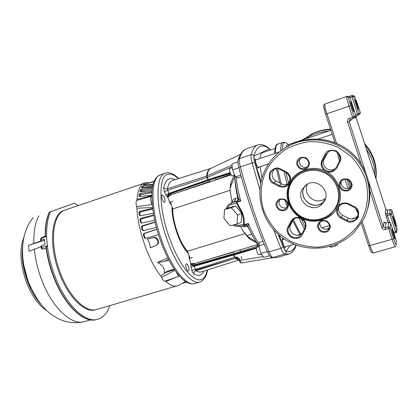 <?xml version="1.0" encoding="UTF-8"?>
<svg xmlns="http://www.w3.org/2000/svg" width="418" height="418" viewBox="0 0 418 418"><rect width="100%" height="100%" fill="white"/><g stroke="black" fill="none" stroke-linecap="round" stroke-linejoin="round"><path stroke-width="0.63" d="M178.397 178.653C174.04 174.74 170.429 173.355 167.561 174.505L167.273 174.619C158.365 175.555 158.762 209.799 169.175 237.225C174.191 251.552 180.346 263.236 187.635 272.275C194.736 279.794 200.039 281.727 203.55 278.075L203.785 277.839C205.337 276.251 206.508 273.644 207.302 270.012M190.566 283.665L187.588 282.714C179.244 279.109 167.78 261.616 160.329 240.178C152.027 217.935 149.127 188.022 154.947 179.641L156.886 177.086M256.265 159.702L255.482 159.101C254.996 159.587 255.194 161.244 256.072 164.07C257.018 166.693 257.807 168.031 258.439 168.093L258.711 167.148M283.19 239.43L282.432 238.814C281.92 239.378 282.134 241.191 283.075 244.248C283.906 246.578 284.601 247.759 285.154 247.79L285.442 246.866M240.528 154.383L210.578 168.517C208.843 169.489 207.678 171.955 207.082 175.921L207.432 177.384L232.215 166.745M210.682 168.454L172.712 180.451C170.157 181.25 168.37 184.035 167.357 188.795L206.999 175.957L232.063 165.194M263.105 256.584L240.078 260.409L241.484 262.922L273.053 257.718M164.53 191.883C164.044 191.125 163.783 189.657 163.746 187.473C164.608 188.69 165.81 189.129 167.357 188.795L167.529 190.038L169.274 193.853C167.853 194.522 167.299 195.661 167.602 197.27L165.841 195.034L164.53 191.883L167.623 190.263L207.432 177.384M210.787 168.417L210.756 168.428C208.274 169.76 206.894 172.315 206.607 176.098L207.866 179.777L208.19 180.242L209.042 180.257L208.289 180.205L207.95 179.745L168.924 193.403L165.841 195.034M256.464 247.649L233.845 254.296L234.033 253.574L233.61 254.363L233.672 255.011L256.38 248.349M233.892 254.949L233.845 254.296L233.756 254.985M162.221 199.167C161.52 196.873 161.51 195.472 162.184 194.976C162.978 194.96 163.772 195.99 164.577 198.064C165.277 200.353 165.288 201.748 164.614 202.249C163.819 202.27 163.025 201.241 162.221 199.167M186.376 268.34C185.634 265.858 185.623 264.343 186.339 263.81C187.065 263.8 187.776 264.725 188.476 266.579C189.213 269.056 189.223 270.566 188.508 271.11C187.781 271.12 187.071 270.195 186.376 268.34M239.143 260.43L240.005 260.148C238.976 257.754 237.471 256.736 235.491 257.086L236.065 258.308L237.445 258.46L238.563 259.301M235.491 257.086L234.341 257.326L233.672 255.011L194.281 266.245L195.88 270.733L234.78 258.449M206.999 175.957L208.201 179.662L207.95 179.745M235.245 258.308L238.526 259.259M238.735 259.526L237.821 259.28M234.341 257.326L191.919 270.462L190.974 267.149L194.281 266.245L194.563 263.549M238.944 259.912L234.895 258.564L235.386 258.439L238.913 259.813M170.675 194.882L169.948 193.91C168.527 194.542 167.837 195.671 167.869 197.291L167.602 197.27M188.246 253.318C180.027 245.601 171.27 220.547 172.054 206.837M171.521 205.301L169.63 202.338L167.869 197.291L170.727 195.023M238.976 259.975L201.643 271.805C199.976 272.353 198.054 271.998 195.88 270.733C194.438 271.345 193.78 272.437 193.9 274.004C192.599 272.426 191.94 271.24 191.919 270.462M190.974 267.149L190.827 263.93C191.569 265.32 192.708 265.879 194.25 265.602L233.61 254.363M194.506 263.361L190.984 263.638L189.249 258.658L188.774 254.834M172.853 201.147L169.63 202.338M189.249 258.658L192.405 257.326M190.827 263.93L190.984 263.638C191.789 264.735 193.006 265.143 194.642 264.866L234.033 253.574L234.075 253.271M353.853 111.679C354.354 111.695 350.984 101.276 350.603 101.637L350.603 101.637C350.065 101.537 353.476 112.097 353.847 111.679L353.853 111.679M394.953 238.772C395.104 237.826 392.168 228.552 391.838 228.928L391.802 229.022C391.619 229.869 394.592 239.274 394.916 238.871L394.953 238.772M358.236 109.432C358.665 109.459 355.593 99.944 355.279 100.263L355.279 100.263C354.825 100.163 357.933 109.798 358.236 109.432L358.236 109.432M395.736 225.584C395.867 224.806 393.15 216.258 392.883 216.592L392.852 216.66C392.695 217.355 395.438 226.018 395.705 225.663L395.736 225.584M354.981 117.458L355.838 115.603L354.14 116.653L353.252 118.571L352.928 118.231L352.562 117.212L354.14 116.653L350.582 105.66L326.949 113.743L336.636 143.411M350.979 119.726L351.042 120.358L347.593 122.134C347.212 120.311 347.88 118.999 349.6 118.21L352.562 117.212L348.999 106.209C347.18 100.44 346.386 97.206 346.626 96.511L324.843 104.04L346.705 96.485L348.57 97.457L349.882 97.185L348.063 96.234L347.018 96.427M350.023 97.613L352.003 96.929L351.663 95.586L349.281 96.406L351.731 95.56L353.429 96.448L352.003 96.929L357.573 114.171L358.994 113.67L358.189 115.399M359.6 114.49L360.379 112.813L358.994 113.67L353.429 96.448L354.527 96.224L352.865 95.356M391.849 210.332L390.156 209.491L389.722 213.379L391.478 214.272L390.114 214.894L395.532 231.671L396.886 231.029L396.739 232.131L395.956 232.727L395.532 231.671L393.552 232.246M396.348 242.012L396.384 241.003M390.6 223.113L388.735 222.188L388.202 226.932L390.146 227.925L385.673 229.498L385.25 227.794L383.311 226.807L384.006 222.073L384.382 222.674M321.139 205.071L324.593 200.964C330.753 190.409 316.583 177.582 306.561 184.589L302.12 189.438C295.803 200.509 311.321 213.305 321.139 205.071L322.769 202.725C313.139 210.813 297.919 198.268 304.121 187.41L305.386 185.42C297.825 194.145 308.04 208.629 318.971 204.679L322.769 202.725L324.53 201.079L322.769 202.725L325.434 198.895M307.585 184.014C302.726 192.97 312.659 203.738 322.106 200.3L325.517 198.613M274.966 148.505L262.227 152.789C261.015 153.369 260.268 155.261 259.991 158.459M260.189 166.657L261.95 178.178M331.296 246.108L331.62 247.09L330.032 246.939L329.896 246.516M331.62 247.09L335.461 245.972L337.676 244.708L337.394 243.851M335.074 244.807L335.461 245.972M258.214 167.304L258.183 167.32C257.269 167.837 254.719 160.162 255.717 159.885L255.764 159.869M284.339 239.086L282.573 239.655C281.789 240.371 284.062 247.498 284.919 247.017L294.11 244.29M279.313 235.308L283.362 247.331L285.959 251.38L290.186 245.455M270.132 150.125L269.396 148.871L253.888 156.123L254.604 161.965L261.119 181.302M264.197 244.232L258.862 245.831L259.615 242.388L263.042 241.353M258.862 245.831L260.921 253.428L263.701 257.446L269.5 255.738M271.334 257.326L272.233 257.582L270.315 256.636C269.908 255.983 270.049 257.258 267.321 251.793L267.217 251.547L260.921 253.428M238.427 198.388L240.731 201.058L236.823 202.422L242.649 213.028L244.039 218.75L244.378 224.597L248.36 223.494L244.974 225.396L244.378 224.597L243.663 224.44L244.943 225.396M241.285 176.767L237.732 177.932L235.439 176.882L240.82 175.111M237.92 161.897L231.933 163.898L232.512 169.818L235.439 176.882M238.861 167.874L232.512 169.818M259.082 246.657L256.574 247.451C255.649 248.203 257.901 255.262 258.904 254.74L261.328 254.019M241.186 256.537L241.782 258.988M229.801 168.527L229.748 168.548C228.594 168.877 231.133 176.469 232.209 175.9L232.241 175.884M240.481 251.349L240.115 249.844M256.642 244.875L257.284 246.202L257.441 244.645L258.402 244.661M195.446 270.174L237.957 257.498M259.04 246.5L258.747 246.761M236.118 177.195C236.75 184.103 238.291 192.061 240.731 201.058L237.111 201.068L238.438 199.611L238.479 198.581C236.191 189.485 234.921 181.652 234.67 175.09L232.209 175.9M236.823 202.422L236.776 201.183L236.337 202.934L236.823 202.422M259.264 243.976C255.727 239.284 252.096 232.455 248.36 223.494L247.968 226.436M230.814 174.306L216.096 179.62L215.474 178.235M189.965 258.251L187.52 251.244C180.163 243.694 172.446 221.608 172.786 208.932L170.382 202.025M249.159 238.594L246.427 235.324L249.588 237.858L249.159 238.594L256.976 243.266L257.995 244.467L192.071 264.296M227.22 208.383C228.228 206.21 229.529 204.924 231.117 204.533L231.556 202.793L237.111 201.068L237.967 200.457M232.115 202.521C232.476 200.316 233.547 198.952 235.329 198.43C235.402 200.154 234.77 201.34 233.437 201.999L237.764 200.65M236.954 224.137L241.129 222.224L241.829 213.253L235.585 205.964L228.761 207.72L224.544 209.533L223.944 218.457L230.088 225.725L236.954 224.137L237.638 215.124L231.373 207.788L235.585 205.964M231.117 204.533L236.337 202.934L242.053 213.196L243.386 218.75L243.663 224.44L238.255 225.443L234.033 224.811M247.926 226.378L245.643 225.203M192.63 187.384L231.117 174.87L168.182 195.708M246.427 235.324L242.884 230.741L240.407 226.242M187.52 251.244L244.87 233.667M232.037 202.558L230.088 190.305L230.506 183.826L234.049 175.294M172.786 208.932L230.088 190.305M256.976 243.266L257.049 242.952M238.286 197.829L237.779 197.745C236.003 190.221 235.036 183.821 234.879 178.538M238.103 200.295L237.199 200.943M231.562 202.793L232.93 202.176M235.329 198.43L237.779 197.745L237.8 200.494M241.829 213.253L237.638 215.124M231.373 207.788L224.544 209.533M243.71 225.631L245.005 226.843L241.641 226.013M253.564 237.607L247.179 225.506M247.89 226.269L245.005 226.843M234.723 176.333L233.949 175.492M249.588 237.858L256.192 241.761M242.884 230.741L247.769 236.436L246.625 235.527M234.749 176.777L231.4 184.448L230.323 188.063M231.4 184.448L230.506 183.826M337.159 207.793C331.709 219.633 312.674 225.067 301.597 218.206C288.895 211.942 283.268 195.201 289.789 182.807L290.076 182.258C295.197 170.434 314.237 164.431 325.643 171.317C338.152 176.448 344.563 196.073 337.457 207.244L337.159 207.793M266.104 171.134L266.287 170.763C269.542 163.725 275.645 156.834 284.601 150.093C291.377 146.034 299.372 143.249 308.589 141.728C318.364 141.352 328.099 143.155 337.786 147.146L350.451 155.846C357.427 163.239 362.437 171.181 365.484 179.677C369.904 196.481 366.487 210.202 361.831 219.246L361.627 219.633C358.033 226.676 351.616 233.385 342.373 239.765C335.461 243.527 327.446 245.988 318.338 247.153C308.777 247.2 299.356 245.199 290.082 241.139L277.986 232.596C271.329 225.459 266.491 217.825 263.476 209.69C258.982 193.581 261.846 180.184 266.099 171.15L266.104 171.134M300.913 158.218L300.004 159.514C297.511 163.945 303.087 169.347 307.439 166.704M338.914 206.419C337.932 210.212 339.144 213.159 342.561 215.249L348.126 218.107C351.35 219.544 354.271 219.11 356.888 216.817L358.142 215.16M274.271 169.321C270.864 173.789 271.449 177.707 276.021 181.072L281.445 183.857C283.775 184.97 286.069 184.923 288.326 183.716M325.643 171.317L325.643 171.317C330.152 173.083 333.83 172.012 336.683 168.114L339.829 162.048C341.966 158.772 340.811 155.062 336.365 150.919C330.445 149.487 326.677 150.548 325.073 154.101L321.97 160.162C320.183 164.859 321.405 168.579 325.643 171.317M337.457 207.244C335.691 211.628 336.767 215.233 340.68 218.055L346.752 221.19C350.018 223.306 353.753 222.245 357.949 218.003C359.449 212.26 358.414 208.572 354.84 206.936L348.727 203.796C343.983 201.978 340.226 203.122 337.457 207.244M328.104 151.99L324.133 159.19C320.528 165.491 328.851 172.947 334.813 168.736L335.92 167.869M279.595 200.248C277.124 204.632 282.855 210.008 287.082 207.26M320.151 222.313C318.438 227.188 325.376 231.483 329.05 227.805L329.363 227.491M341.548 181.051C339.186 185.937 345.989 190.969 350.112 187.374L351.015 186.465M301.88 233.923L304.628 228.578C308.332 222.214 299.314 214.633 293.608 219.298L291.518 221.759L293.373 219.513L290.677 224.806C286.988 231.227 296.331 238.652 301.822 233.641L302.193 233.317M40.567 239.091L41.46 237.706L41.189 240.172L40.614 240.59L40.875 240.946L28.664 245.288L44.533 240.198M40.614 240.59L40.562 238.95L41.131 238.49L46.57 236.478L47.412 246.322L46.241 246.704C47.412 256.004 49.69 265.325 53.076 274.657C63.583 304.105 83.506 323.522 96.244 319.66L96.406 319.618M65.495 209.899L64.999 210.071C52.59 213.546 49.261 243.344 59.847 271.507C68.824 296.743 85.972 313.364 96.746 309.466L96.966 309.404M143.405 183.486L64.999 210.071L143.405 183.486M143.416 183.481L65.245 209.982C52.658 213.17 49.172 243.124 59.847 271.507C68.824 296.749 85.977 313.364 96.746 309.466L175.905 286.189M65.239 209.982L64.304 210.296C51.691 213.493 48.18 243.448 58.854 271.82C67.826 297.046 85 313.652 95.8 309.748L96.668 309.492M49.434 212.135C46.633 218.363 45.311 226.457 45.473 236.426L45.181 236.374C45.055 226.488 46.408 218.431 49.246 212.208L74.482 203.195L78.25 205.572M44.48 239.331L44.193 239.18L44.486 239.389L44.846 244.227L44.595 244.645L41.591 245.747L41.92 248.104L42.641 249.055L41.774 248.924M46.095 248.052L42.746 249.112L41.904 249.003M47.265 245.727L41.779 247.519L41.21 248.026M41.027 246.327L41.591 245.747M46.011 247.399L46.241 246.704M45.473 236.426L46.633 235.998L46.57 236.478M100.555 318.27L100.174 318.364M47.412 246.322C48.592 255.628 50.871 264.949 54.256 274.292C64.774 303.781 84.682 323.229 97.394 319.373L100.691 318.234L104.432 315.167C106.71 312.742 108.523 309.555 109.882 305.605M41.058 246.63L29.056 251.354L28.664 245.288M44.193 239.18L41.189 240.172M50.568 211.701C47.772 217.924 46.466 226.023 46.633 235.998M73.244 203.634L51.978 211.2M23.915 237.257C19.317 248.935 20.038 263.654 26.073 281.408C31.596 295.646 38.634 305.49 47.197 310.935M153.15 184.281L143.196 185.002L144.095 184.014L147.904 183.476L151.703 182.039M145.48 197.881L136.655 200.478L136.973 199.475C137.804 190.085 140.349 184.557 144.607 182.896L148.515 182.337M136.973 199.475L151.833 195.54M139.973 196.533L140.166 195.384L139.346 194.083L139.016 196.084L139.811 196.554L151.839 195.138M139.346 194.083L140.312 193.435L141.112 194.704L140.166 195.384M151.985 191.731L140.312 193.435M141.075 191.757L141.263 191.214L140.479 189.777L139.962 191.413L140.688 191.799L152.079 190.629M140.479 189.777L141.493 189.249L142.251 190.65L141.263 191.214M152.413 187.875L141.493 189.249M142.757 187.886L142.068 186.418L141.373 187.661L142.031 187.954L152.56 186.987M142.068 186.418L143.113 186.01L143.818 187.51L142.857 187.881M152.983 184.934L143.113 186.01M136.655 200.478C135.887 201.57 135.871 203.561 136.608 206.445C141.321 206.168 146.452 205.51 152 204.47L152.209 204.397M174.99 270.253L161.63 277.458C162.811 280.008 163.96 281.251 165.073 281.183L166.871 280.546M173.642 218.316L172.942 217.407M180.545 241.442L180.597 240.303M186.423 282.093L182.096 283.425L185.44 281.476M138.975 212.271L139.293 215.124L140.134 215.766L139.821 212.976L138.975 212.271L139.779 211.304L140.605 211.994L139.821 212.976M153.725 215.427L141.456 218.844L140.735 219.894L139.915 219.434L140.443 222.444L141.352 223.107M140.735 219.894L141.247 222.841M155.141 222.287L142.799 226.044L142.136 227.146L143.186 230.684L142.089 230.046L142.846 230.182M142.136 227.146L141.362 226.943L142.089 230.046M156.933 229.351L144.607 233.427L143.996 234.561L143.29 234.618L144.2 237.743L144.884 237.612L145.678 238.255M143.996 234.561L144.884 237.612M183.178 282.761L179.5 284.904C175.9 287.417 171.349 286.278 165.852 281.492L165.073 281.183M161.63 277.458L160.82 276.042C148.871 261.459 137.736 230.025 136.911 208.201L136.608 206.445M153.171 184.202L151.943 184.385M152.732 186.078L143.818 187.51M152.267 188.905L142.251 190.65M151.927 192.646L141.112 194.704M153.364 213.326L140.281 215.756L139.293 215.124M152.711 208.922L140.605 211.994M154.691 220.26L141.488 223.092L140.443 222.444M139.915 219.434L140.662 218.389L141.456 218.844M141.362 226.943L142.052 225.84L142.799 226.044M158.511 234.691L145.286 238.364L144.2 237.743M143.29 234.618L143.917 233.479L144.607 233.427M148.489 183.272L151.739 182.039M165.371 272.249L165.659 272.546L164.316 273.189L166.474 271.684L174.118 268.962M174.557 269.62L165.659 272.546L160.82 276.042M176.851 276.962L165.852 281.492M168.595 259.484L164.081 261.501L168.888 260.053M164.081 261.501L157.523 262.473L167.78 257.89M152.251 204.836L152 204.47C150.313 200.295 150.083 197.568 151.306 196.298L151.828 196.178M152.539 207.547L136.911 208.201M144.011 198.273L151.394 196.267M157.523 262.473C162.743 265.158 165.005 268.732 164.316 273.189M156.907 229.257L143.917 233.479M143.186 230.684L156.416 227.439M155.083 222.047L142.052 225.84M153.657 215.04L140.662 218.389M152.643 208.394L139.779 211.304M153.187 237.529L152.748 237.795C157.079 236.546 159.989 243.626 155.94 245.559L150.276 247.832C150.224 244.629 149.2 241.719 147.199 239.106L153.187 237.529C157.774 236.055 160.742 243.182 156.405 245.261M154.169 181.25L151.666 182.044M147.904 183.476L154.059 181.516M152.748 237.795L147.199 239.106M238.056 160.392L238.349 159.441C240.23 153.756 242.879 150.234 246.306 148.871L246.369 148.85C243.448 149.973 241.134 153.228 239.42 158.615L251.145 154.67C252.425 154.378 253.365 154.796 253.972 155.93C257.039 145.652 262.133 143.275 269.255 148.798L270.279 150.078M178.7 178.559C173.81 173.71 169.321 171.913 165.23 173.172C155.444 175.278 155.36 206.868 166.61 238.244C176.192 266.078 191.501 285.29 199.71 282.061C203.853 280.551 206.482 276.502 207.6 269.918M154.947 179.641C156.389 177.201 158.223 175.581 160.46 174.797C150.501 176.966 150.24 208.551 161.489 239.854C171.066 267.625 186.517 286.748 194.877 283.477L199.647 282.082M295.897 244.99C293.891 250.345 290.63 252.472 286.105 251.37C285.295 251.056 284.303 249.504 283.122 246.719L278.179 234.326M260.701 183.288L254.797 162.633C253.972 159.462 253.695 157.225 253.972 155.93M254.797 162.633L252.143 162.931L259.865 189.6M273.612 229.748L280.943 248.339L283.122 246.719M269.255 148.798L268.184 147.606C264.489 144.868 261.031 143.985 257.812 144.962C254.938 145.892 252.712 149.132 251.145 154.67C250.79 156.254 251.119 159.007 252.143 162.931L240.303 166.871C248.334 196.852 257.932 225.182 269.087 251.855L280.943 248.339C282.401 251.782 283.629 253.684 284.632 254.045C285.834 253.559 286.325 252.665 286.105 251.37M238.819 167.728C237.816 163.574 237.659 160.81 238.349 159.441L239.42 158.615C239.007 160.209 239.3 162.963 240.303 166.871L238.819 167.728C246.745 197.374 256.244 225.396 267.321 251.793L269.087 251.855C270.566 255.273 271.836 257.154 272.891 257.498L284.632 254.045L288.812 254.05C292.25 252.88 294.727 249.891 296.242 245.073M272.891 257.498L277.333 257.42L272.891 257.498M230.297 173.104L208.556 180.121L208.201 179.662L230.114 172.582M234.681 257.242L233.981 254.259M241.458 262.922C240.731 263.199 239.984 262.457 239.216 260.686L240.005 260.148M208.556 180.121L208.08 179.698M209.768 181.412L209.042 180.257L230.464 173.527M238.088 258.831L237.445 258.46C238.182 258.799 238.746 259.453 239.138 260.424L239.216 260.691M237.675 258.627L236.384 258.517M234.221 253.23L234.169 253.538L258.873 245.784M179.453 191.977L209.637 181.454L208.906 180.299L169.948 193.91L169.274 193.853L208.19 180.242M163.746 187.473C165.674 179.385 169.473 176.788 175.142 179.683M251.495 234.232L246.819 235.736M204.041 271.047C201.737 275.493 198.357 276.481 193.9 274.004M233.845 252.064L209.444 259.071M323.757 106.616L325.643 114.187L334.975 142.731M338.575 153.751L340.017 158.171M346.977 179.474L349.662 187.692M349.908 188.434L349.777 188.006M356.815 209.575L358.247 213.964M362.218 221.733L370.04 245.685C371.612 250.372 372.699 252.812 373.29 253C371.001 252.305 371.576 253.616 368.681 245.857L361.293 223.259L368.681 245.857L392.1 239.331L388.202 226.932L385.25 227.794L385.877 223.029L384.006 222.073M350.065 119.658L349.176 121.565L365.546 172.033M368.692 181.736L383.311 226.807L381.791 227.512C382.543 229.168 383.834 229.832 385.673 229.498M388.029 222.376L385.297 213.284L385.866 209.402L356.021 117.124L354.501 118.111L354.328 117.881M354.438 117.808L354.501 118.111M356.099 116.11L356.021 117.124M385.866 209.402L387.564 210.27L387.047 214.173L385.297 213.284M389.524 222.146L387.434 215.693L390.114 214.894L389.722 213.379L387.047 214.173L387.434 215.693L386.065 216.315M385.913 223.019L388.745 222.167L390.292 222.606M347.593 122.134L361.131 163.846M369.909 190.89L381.791 227.512M351.094 119.302L351.042 120.358M358.08 115.441L355.906 116.173L358.074 115.441L357.573 114.171L355.593 114.84M386.112 209.846L387.57 210.249L390.161 209.475L387.59 210.259M388.766 222.177L385.887 223.008L384.56 222.815M348.643 180.163L350.848 186.919M350.18 119.611L353.132 118.618L350.18 119.611L349.6 118.21M349.882 97.185L355.838 115.608M324.843 104.04C324.446 104.787 325.147 108.022 326.949 113.743L325.643 114.187C323.72 107.839 324.007 108.032 323.798 106.977C323.443 105.869 323.793 104.892 324.843 104.04M354.527 96.224L357.275 103.194L360.379 112.813M396.995 228.824L396.886 231.029L391.478 214.272L391.859 210.358L394.879 219.716M391.567 209.862L390.182 209.486M373.29 253L395.13 246.777C394.67 246.547 393.662 244.065 392.1 239.331L393.604 238.61L390.146 227.925L390.611 223.149L396.395 241.04L396.217 244.744C396.003 245.256 395.135 243.208 393.604 238.61M350.582 105.66C349.051 100.785 348.377 98.047 348.57 97.457M394.885 219.743L397.037 227.93M330.931 130.332L289.277 144.294L287.918 146.31M358.247 214.042L355.603 208.279M348.006 188.403L344.97 179.348M339.458 161.019L337.154 152.277M325.653 114.182L334.975 142.705M286.069 147.35L287.521 144.252L289.084 144.377M287.532 143.985C286.184 142.653 285.071 142.183 284.203 142.575C282.96 143.17 282.354 145.558 282.38 149.738M285.823 172.394L288.624 183.33M300.986 218.577L305.14 227.293M284.783 142.867L282.62 142.46C281.225 143.123 280.603 145.95 280.76 150.924M283.89 171.406L287.15 184.254M274.642 153.573C274.934 147.047 275.958 143.886 277.714 144.1L277.557 144.163C276.047 144.879 275.378 147.915 275.556 153.27M277.63 168.815L281.136 183.701M286.57 201.481L287.699 204.715M293.154 218.719L293.441 219.387M293.452 219.413C296.09 225.48 298.577 230.381 300.903 234.122M298.922 217.987L304.299 229.231M253.491 215.667L249.567 204.031M231.556 202.793L230.626 203.164M238.255 225.443L239.603 226.368M375.792 178.256C376.712 165.889 373.159 154.895 365.128 145.286M330.722 129.695C324.629 129.747 318.803 130.944 313.239 133.295L302.287 139.936L314.263 132.757L310.611 134.512M306.039 138.677C311.943 134.408 319.456 131.889 328.585 131.121M366.387 149.174C372.161 157.915 374.899 166.385 374.606 174.588M375.949 178.737C377.365 165.361 373.561 153.594 364.538 143.447M330.565 129.214C324.885 129.387 319.451 130.568 314.263 132.757M336.396 207.537C341.642 196.387 340.085 186.13 331.72 176.772C322.163 168.626 311.812 167.21 300.657 172.529C296.325 174.99 292.992 178.392 290.646 182.729C285.353 194.94 287.631 205.635 297.48 214.821C306.906 222.428 321.369 222.407 330.596 214.586L336.396 207.537M291.221 183.199C293.99 176.182 308.364 165.141 325.026 173.036C341.067 182.185 340.205 200.462 335.905 206.758L335.628 207.281C332.676 214.356 318.098 224.931 301.827 216.973C286.184 207.898 286.837 190.085 290.954 183.716L291.221 183.199M308.656 166.186C310.219 163.731 309.357 160.946 306.065 157.832C301.697 156.698 298.891 157.445 297.647 160.073L297.423 160.486C295.876 162.942 296.738 165.716 300.014 168.815C304.367 169.964 307.173 169.227 308.427 166.604L308.656 166.186M300.667 158.333C305.255 155.726 310.83 161.756 307.841 166.129L305.819 168.062C301.404 170.79 295.688 165.288 298.227 160.768L300.667 158.333C305.098 155.846 310.558 161.332 308.05 165.753L307.847 166.113M351.303 187.828C352.923 185.373 352.066 182.572 348.737 179.426C344.28 178.256 341.407 178.988 340.116 181.621L339.881 182.034C338.277 184.484 339.134 187.274 342.446 190.404C346.883 191.59 349.756 190.869 351.063 188.241L351.303 187.828M340.863 181.934L342.332 180.367C346.752 176.84 353.503 182.514 350.639 187.363L349.182 189.119C344.819 192.923 337.754 187.264 340.66 182.295L340.863 181.934M329.52 229.273C331.093 226.896 330.246 224.152 326.97 221.044C322.607 219.847 319.801 220.526 318.553 223.076L318.323 223.478C316.766 225.851 317.617 228.583 320.872 231.676C325.22 232.889 328.025 232.22 329.29 229.675L329.52 229.273M319.305 223.348L320.387 222.104C324.567 218.227 331.787 223.87 328.893 228.766L327.775 230.208C323.663 234.315 316.186 228.693 319.106 223.703L319.305 223.348M287.709 207.631C289.23 205.248 288.373 202.521 285.139 199.443C280.854 198.278 278.116 198.973 276.915 201.523L276.695 201.925C275.19 204.303 276.047 207.02 279.266 210.082C283.529 211.257 286.267 210.573 287.485 208.028L287.709 207.631M277.698 201.816L279.412 200.081C283.681 197.124 289.705 202.636 287.135 207.15L285.395 209.12C281.152 212.276 274.913 206.769 277.505 202.166L277.698 201.816M289.408 145.537L294 143.327C312.789 135.338 336.119 139.069 351.757 152.978C367.385 166.892 373.687 189.631 367.532 209.146M264.991 170.288L265.184 169.891C271.094 158.135 280.185 149.55 292.454 144.132C312.993 135.359 338.82 140.647 354.511 157.34C370.238 173.998 373.781 199.971 363.352 219.696M356.888 216.817L356.084 219.058C359.438 214.565 358.78 210.641 354.114 207.286L354.114 207.286C358.012 209.784 359.104 213.123 357.39 217.303L356.084 219.058C353.419 221.394 350.451 221.827 347.17 220.37L348.126 218.107M288.315 183.727L286.382 185.362C291.247 180.963 291.074 176.647 285.875 172.425L285.875 172.425C289.695 174.87 290.803 178.183 289.209 182.358L286.382 185.362C284.088 186.595 281.753 186.642 279.376 185.514L281.445 183.857M363.341 219.711L354.762 231.661C336.527 250.915 304.988 253.554 283.561 238.558C261.997 223.734 253.674 193.827 264.965 170.34C270.854 158.37 280.013 149.634 292.454 144.132L294 143.327C313.568 134.768 338.402 139.403 353.8 154.9M289.789 182.807C291.471 178.413 290.385 174.823 286.523 172.038L280.572 168.982C277.359 166.923 273.78 168.036 269.829 172.326C268.502 178.026 269.563 181.668 273.001 183.241L278.91 186.297C283.508 188.079 287.135 186.919 289.789 182.807M301.597 218.206C297.193 216.44 293.635 217.417 290.928 221.148L287.976 226.911C285.975 229.999 287.119 233.563 291.398 237.602C297.078 239.117 300.688 238.197 302.235 234.843L305.224 229.08C306.953 224.57 305.746 220.944 301.597 218.206M336.281 167.247L336.908 167.707M334.813 168.736L333.621 170.157C327.56 174.442 319.096 166.855 322.764 160.449L321.97 160.162M326.97 153.631L325.643 154.796L322.764 160.449L324.133 159.19M339.829 162.048L339.181 161.614C342.76 155.439 334.97 147.878 328.83 151.551L325.643 154.796L324.854 154.508M336.265 167.263L339.197 161.599M276.021 181.072L273.863 182.676L279.376 185.514L278.91 186.297M280.572 168.982L280.332 169.588L285.875 172.415L286.126 171.819M273.398 183.46L273.863 182.676C268.575 180.236 268.534 171.845 273.827 169.52C275.985 168.527 278.153 168.548 280.332 169.583L285.875 172.425M342.561 215.249L341.511 217.459C336.678 213.864 336.182 209.805 340.012 205.275C342.603 203.31 345.409 203.007 348.419 204.371L348.727 203.796M346.752 221.19L347.17 220.37L341.511 217.459L341.088 218.274M340.012 205.275C342.598 203.32 345.399 203.023 348.419 204.376L354.114 207.281L354.433 206.711M293.608 219.298C299.283 214.638 308.364 222.256 304.623 228.599L305.224 229.08M287.976 226.911L288.775 227.131L291.518 221.759L290.714 221.535M301.822 233.641L300.108 236.123C294.528 241.207 285.034 233.657 288.775 227.131L290.677 224.806M304.623 228.599L301.848 233.975L302.449 234.456M46.079 247.937L42.746 249.112M41.34 304.717C35.661 298.661 30.989 290.756 27.327 281.011C22.791 268.225 21.245 256.453 22.692 245.695M28.116 281.241L30.958 287.976M34.281 249.05C35.248 258.732 37.51 268.471 41.074 278.268C51.383 307.068 71.363 325.831 84.17 321.614L90.554 319.89M38.858 215.808C35.217 222.475 33.56 231.598 33.884 243.187M23.8 265.305L27.975 280.859M179.447 276.016C178.397 276 177.336 274.678 176.276 272.055M144.503 185.017L144.095 184.014M139.962 191.413L140.145 191.737M139.016 196.084L139.293 196.497M145.177 183.737L145.657 184.918M270.331 150.062L268.962 148.197M288.702 254.081L277.333 257.42M257.812 144.962L246.709 148.724M238.359 259.082L237.67 258.627M188.09 252.869C180.346 246.009 171.244 220.281 172.179 207.197M160.46 174.797L165.23 173.172M194.877 283.477C192.599 284.13 190.169 283.874 187.588 282.714M396.739 232.131L393.902 233.322M358.247 213.938L356.831 209.596M349.673 187.687L346.987 179.474M340.017 158.145L338.59 153.772M395.13 246.777L396.055 245.946M285.128 142.46L282.772 142.397L277.714 144.1M276.486 168.804L279.726 182.979M284.81 199.966L287.244 206.926M299.957 234.404L292.778 220.683M292.647 220.391L292.245 219.471M334.75 142.026L333.867 142.319M268.643 163.866L258.183 167.32M332.247 134.361L318.02 139.105M279.428 151.98L255.738 159.88M357.474 217.156L356.679 217.397M355.911 217.626L351.486 218.954M329.436 225.563L321.834 227.847M301.937 233.808L301.65 233.897M301.388 233.975L297.141 235.245M244.974 225.391L245.481 225.25M258.972 245.319C255.361 241.207 251.683 234.885 247.931 226.357L245.507 225.245M232.303 167.691L229.775 168.538M238.459 199.532L237.664 200.708M238.438 199.611L238.479 198.581M244.969 225.396L239.409 226.425C236.572 226.587 234.488 226.117 233.155 225.015M226.436 208.718C226.624 206.596 228.176 204.674 231.091 202.96L232.544 202.338M287.704 193.753C287.845 189.845 288.833 186.162 290.656 182.703C293.002 178.376 296.331 174.985 300.657 172.529C296.32 174.996 292.981 178.402 290.641 182.75C285.358 194.971 287.636 205.666 297.48 214.836C306.89 222.439 321.364 222.418 330.596 214.586M342.332 180.367C346.919 176.699 353.816 182.953 350.43 187.734L349.182 189.119L350.112 187.374M320.387 222.104C324.713 218.076 332.117 224.32 328.689 229.132L327.775 230.208L329.05 227.805M279.412 200.081C283.817 196.998 289.998 203.075 286.931 207.527L286.92 207.537M328.83 151.551C334.954 147.867 342.786 155.454 339.181 161.625L336.26 167.278M273.827 169.52C275.979 168.527 278.148 168.548 280.332 169.588M354.114 207.286L348.419 204.376M307.841 166.129L305.819 168.062L307.413 166.73M45.99 247.242C47.166 256.396 49.418 265.566 52.746 274.736C63.228 304.053 83.088 323.548 96.244 319.66L97.394 319.373M42.098 249.102L41.277 248.282L41.016 246.207M41.46 237.706L45.181 236.332M100.137 318.38L100.623 318.26M84.17 321.614C77.691 323.124 71.217 322.999 64.743 321.238C58.301 319.007 57.747 318.385 54.606 316.609C44.062 310.308 35.248 298.52 28.152 281.251C19.923 258.779 20.033 233.516 33.106 217.815M179.458 276.026L166.824 280.562M178.11 235.883L178.601 235.731M174.144 223.358L174.635 223.202"/></g></svg>
